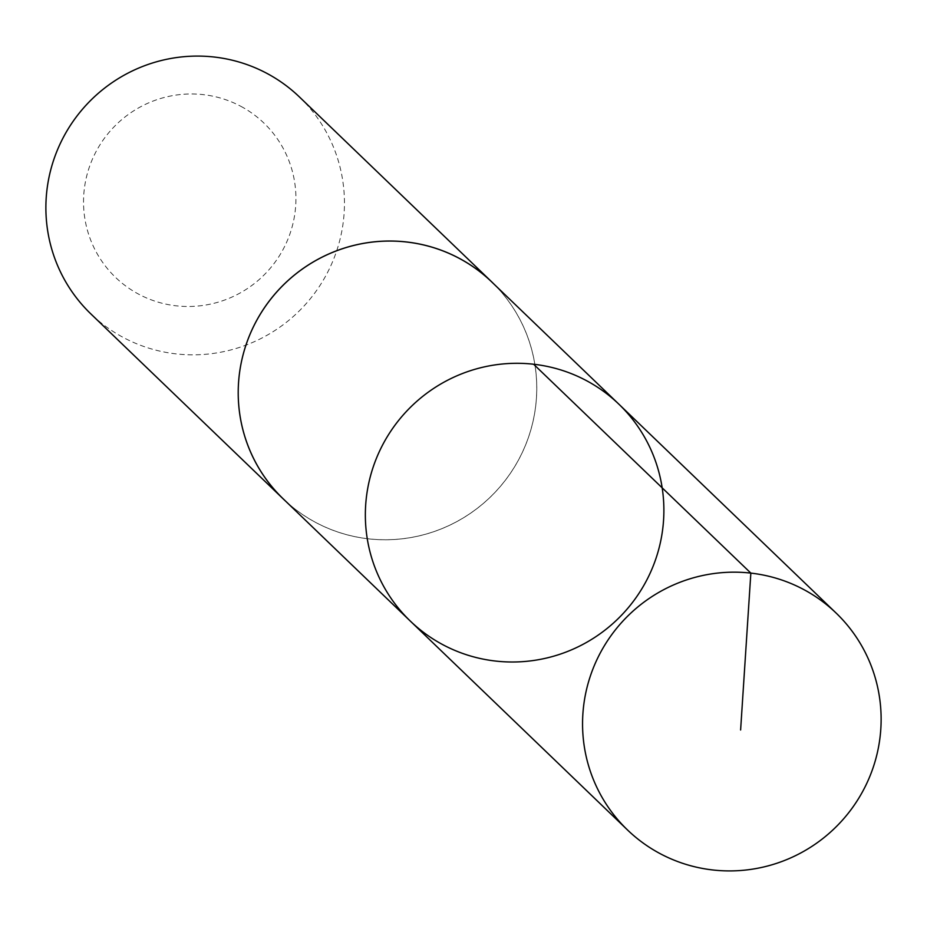 <?xml version="1.0" encoding="UTF-8"?>
<svg xmlns="http://www.w3.org/2000/svg" width="927" height="927" viewBox="0 0 927 927"><rect width="100%" height="100%" fill="white"/><g stroke="black" fill="none" stroke-linecap="round" stroke-linejoin="round"><path stroke-width="0.7" stroke-dasharray="4.63 3.48" d="M410.325 621.09A150.452 148.158 133.9 0 0 442.724 644.624A150.452 148.158 133.9 0 0 634.52 599.757A150.452 148.158 133.9 0 0 618.888 404.195M491.75 281.959A150.429 148.146 -46.1 0 1 507.382 477.498A150.429 148.146 -46.1 0 1 315.597 522.365A150.429 148.146 -46.1 0 1 283.198 498.83M494.137 284.253A150.475 148.181 -46.1 0 1 494.3 493.118A150.475 148.181 -46.1 0 1 285.586 501.125M299.467 96.999A150.475 148.181 -46.1 0 1 301.982 308.17A150.475 148.181 -46.1 0 1 90.869 313.917M240.881 106.338A107.034 105.411 -46.1 0 1 244.751 290.267A107.034 105.411 -46.1 0 1 83.557 204.091A107.034 105.411 -46.1 0 1 240.881 106.338"/><path stroke-width="1.39" d="M285.586 501.125A150.475 148.181 -46.1 0 1 283.187 498.865A150.429 148.146 -46.1 0 1 267.602 303.291A150.429 148.146 -46.1 0 1 459.375 258.436A150.429 148.146 -46.1 0 1 491.75 281.959L618.888 404.195A150.452 148.158 133.9 0 0 407.822 409.954A150.452 148.158 133.9 0 0 410.325 621.09A150.452 148.158 133.9 0 0 442.724 644.624A150.452 148.158 133.9 0 0 634.52 599.757A150.452 148.158 133.9 0 0 618.888 404.195A150.452 148.158 133.9 0 0 407.822 409.954A150.452 148.158 133.9 0 0 410.325 621.09L627.533 829.989A150.475 148.181 -46.1 0 1 611.924 634.416A150.475 148.181 -46.1 0 1 803.744 589.549A150.475 148.181 -46.1 0 1 836.131 613.071A150.475 148.181 -46.1 0 1 851.762 808.657A150.475 148.181 -46.1 0 1 659.931 853.535A150.475 148.181 -46.1 0 1 627.533 829.989M410.325 621.09L283.198 498.83A150.475 148.181 -46.1 0 1 267.567 303.28A150.475 148.181 -46.1 0 1 459.386 258.401A150.475 148.181 -46.1 0 1 491.785 281.935A150.475 148.181 -46.1 0 1 494.137 284.253M283.187 498.865L90.869 313.917A150.475 148.181 -46.1 0 1 75.249 118.343A150.475 148.181 -46.1 0 1 267.069 73.465A150.475 148.181 -46.1 0 1 299.467 96.999L491.785 281.935M533.628 364.241L750.847 573.106L740.615 729.989M618.888 404.195L836.131 613.071"/></g></svg>
